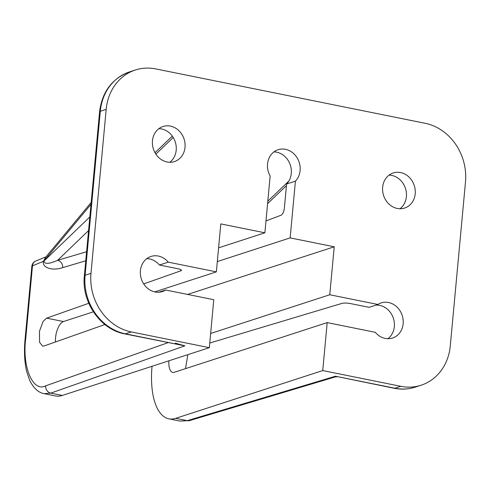 <?xml version="1.0" encoding="UTF-8"?>
<svg xmlns="http://www.w3.org/2000/svg" width="490" height="490" viewBox="0 0 490 490"><rect width="100%" height="100%" fill="white"/><g stroke="black" fill="none" stroke-linecap="round" stroke-linejoin="round"><path stroke-width="0.73" d="M158.864 128.668A18.455 16.133 -108 0 1 161.584 128.962A18.455 16.133 -108 0 1 175.677 143.399A18.455 16.133 -108 0 1 169.791 162.288M170.404 126.095A18.455 16.133 -108 0 1 184.975 143.172A18.455 16.133 -108 0 1 174.44 161.596A18.455 16.133 -108 0 1 167.072 161.988A18.455 16.133 -108 0 1 152.506 144.918A18.455 16.133 -108 0 1 163.035 126.494A18.455 16.133 -108 0 1 170.404 126.095M146.81 258.628A18.455 16.133 -108 0 1 149.53 258.922A18.455 16.133 -108 0 1 159.428 265.017L168.248 262.15A18.455 16.133 -108 0 0 158.35 256.056A18.455 16.133 -108 0 0 150.981 256.454A18.455 16.133 -108 0 0 140.446 274.878A18.455 16.133 -108 0 0 155.018 291.948A18.455 16.133 -108 0 0 162.386 291.556A18.455 16.133 -108 0 0 165.663 290L158.821 292.224M375.91 305.111A18.455 16.133 -108 0 1 379.713 305.38A18.455 16.133 -108 0 1 393.813 319.817A18.455 16.133 -108 0 1 387.921 338.706M209.763 343.031L342.002 303.377A6.364 1.366 5.3 0 1 350.479 303.579L369.068 307.334L377.888 304.468A18.455 16.133 -108 0 1 381.165 302.912A18.455 16.133 -108 0 1 388.533 302.514A18.455 16.133 -108 0 1 403.105 319.59A18.455 16.133 -108 0 1 392.576 338.014A18.455 16.133 -108 0 1 385.207 338.412A18.455 16.133 -108 0 1 375.303 332.312L327.191 322.604L174.299 372.284A14.32 6.241 101.4 0 1 172.756 372.394A14.32 6.241 101.4 0 1 168.946 360.793M389.054 175.126A18.455 16.133 -108 0 1 391.767 175.42A18.455 16.133 -108 0 1 405.867 189.857A18.455 16.133 -108 0 1 399.981 208.746M400.593 172.56A18.455 16.133 -108 0 1 415.159 189.63A18.455 16.133 -108 0 1 404.63 208.054A18.455 16.133 -108 0 1 397.261 208.452A18.455 16.133 -108 0 1 382.69 191.376A18.455 16.133 -108 0 1 393.225 172.952A18.455 16.133 -108 0 1 400.593 172.56M185.489 368.645L187.842 354.656M273.959 151.894A18.455 16.133 -108 0 1 289.921 163.954A18.455 16.133 -108 0 1 286.595 184.013L284.353 208.17A6.364 2.775 101.4 0 1 280.917 215.288L265.984 220.935M159.428 265.017L178.017 268.771A6.364 1.366 5.3 0 1 181.41 270.315A6.364 1.366 5.3 0 1 180.767 270.835L143.686 283.912M106.183 109.35L100.303 111.261A6.364 1.366 -174.7 0 0 99.58 111.806C102.11 91.82 112.075 78.516 129.483 71.914A50.911 44.498 72 0 0 100.303 111.261L85.088 275.257A50.911 44.498 72 0 0 125.409 333.831A6.364 2.775 101.4 0 1 124.73 333.886L184.865 345.836L50.789 393.115L62.322 395.442L209.328 347.673L131.289 331.926A50.911 44.498 -108 0 1 90.969 273.346L106.183 109.35A50.911 44.498 -108 0 1 135.363 70.003A50.911 44.498 -108 0 1 155.691 68.906L425.179 123.302A50.911 44.498 -108 0 1 465.5 181.876L450.286 345.873A50.911 44.498 -108 0 1 421.106 385.226A50.911 44.498 -108 0 1 400.777 386.316L322.738 370.562L327.191 322.604M152.041 366.287A63.639 27.734 -78.6 0 0 168.879 418.827A63.639 27.734 -78.6 0 0 175.726 418.331L322.738 370.562M210.651 333.463L329.77 294.753L334.223 246.795L290.147 237.895L217.321 261.562M187.615 294.429L334.223 246.795M290.147 237.895L295.415 181.147A18.455 16.133 -108 0 0 297.602 158.656A18.455 16.133 -108 0 0 278.13 149.72A18.455 16.133 -108 0 0 270.149 176.045L264.888 232.799L218.595 247.842M264.888 232.799L220.812 223.906L216.366 271.864L154.736 291.893M62.322 395.442A63.639 27.734 101.4 0 1 55.468 395.938L44.167 393.654M93.376 311.83L63.473 321.544A14.32 6.241 -78.6 0 0 55.499 341.947M165.663 290L213.781 299.715L209.328 347.673M377.888 304.468L329.77 294.753M216.366 271.864L168.248 262.15M91.171 202.468L45.245 257.746L43.947 261.084C44.517 264.343 49.074 264.086 57.618 260.312A6.364 5.666 -106.5 0 1 62.659 267.632C52.479 271.178 41.938 267.761 43.402 261.391L45.742 257.152M88.788 303.273L46.617 318.145L43.089 321.44L39.463 331.258L39.543 342.277L42.569 346.118L44.033 345.995L104.903 324.527M295.415 181.147L286.595 184.013M421.106 385.226L415.226 387.137A50.911 44.498 72 0 1 394.897 388.227L335.448 376.228L335.301 376.896L189.661 420.567L180.1 421.094L187.26 420.659L335.448 376.228L394.211 388.276A6.364 2.775 -78.6 0 0 394.897 388.227L400.777 386.316M45.674 385.82A6.364 5.635 -109.4 0 0 50.789 393.115L44.253 393.672C38.502 392.747 33.632 388.282 29.639 380.277L26.644 371.346C24.488 362.092 23.955 351.477 25.051 339.509A6.364 1.366 5.3 0 1 25.701 338.988C22.019 366.943 33.002 392.698 45.674 385.82L168.113 342.639M131.289 331.926L125.409 333.831L184.865 345.836L175.23 343.141M43.953 261.035A6.364 1.366 5.3 0 1 43.408 261.341L32.487 265.807L25.701 338.988M89.823 216.972L43.947 261.084A6.364 1.366 5.3 0 1 43.402 261.391M173.233 137.506L155.863 154.13M175.726 418.331L187.26 420.659A6.364 5.488 -106.7 0 0 189.661 420.567M99.58 111.806L84.366 275.803A6.364 1.366 -174.7 0 1 85.088 275.257L90.969 273.346M180.767 270.835L180.871 269.684M85.762 260.79L62.659 267.632M88.568 230.563L57.618 260.312L86.601 251.731M286.448 185.612L267.589 203.662M90.999 204.336L43.959 260.95A6.364 1.525 5.1 0 1 43.414 261.299M63.473 321.544L46.617 318.145M45.993 256.846L35.77 261.023A6.364 5.592 -112.2 0 0 32.487 265.807A6.364 1.366 -174.7 0 0 31.844 266.327L25.051 339.509M129.483 71.914L135.363 70.003M180.093 421.088L168.879 418.827M84.366 275.803C81.371 301.901 100.334 329.562 124.73 333.886M415.226 387.137C408.397 389.323 401.39 389.703 394.211 388.276M288.873 181.037L267.816 201.188M172.315 136.128L154.993 152.702M335.301 376.896L337.359 376.798M35.77 261.023A6.364 6.364 0 0 0 31.844 266.327"/></g></svg>
